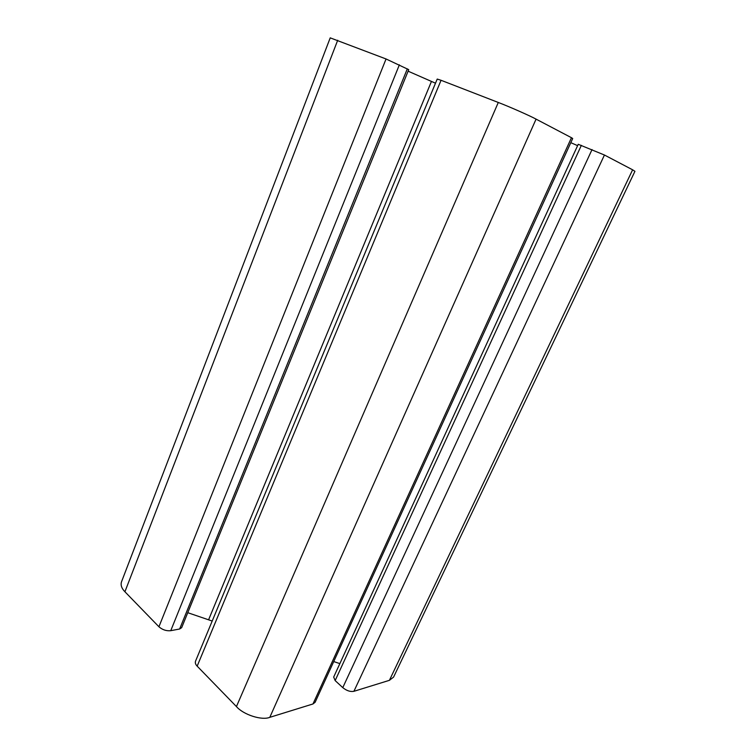<?xml version="1.0" encoding="UTF-8"?>
<svg xmlns="http://www.w3.org/2000/svg" width="756" height="756" viewBox="0 0 756 756"><rect width="100%" height="100%" fill="white"/><g stroke="black" fill="none" stroke-linecap="round" stroke-linejoin="round"><path stroke-width="1.13" d="M389.416 680.324L632.621 169.807L634.936 171.31L393.583 677.092L389.416 680.324L353.902 691.315C350.311 691.957 346.607 690.729 342.78 687.629L335.154 680.589L333.68 677.074L578.236 144.292L604.441 155.018L353.902 691.315M339.85 663.617L333.727 661.566M312.975 703.968L571.46 137.705L572.708 138.509L315.139 702.258L312.975 703.968L269.807 717.331C261.926 720.685 243.385 714.751 236.439 706.577L197.165 666.149C195.558 664.505 195.001 662.861 195.511 661.235L437.214 79.068L441.06 80.287L197.165 666.149M212.19 621.045L187.762 612.691M181.676 627.65L179.635 629.001L170.752 630.684C166.358 631.118 162.417 629.814 158.93 626.771L124.92 591.759C121.669 588.452 120.516 585.201 121.451 581.988L330.221 37.857L386.051 58.968L408.722 69.647L181.676 627.65M570.818 142.667L577.612 145.653M571.46 137.705L536.07 119.127C530.003 115.8 508.958 106.52 498.289 102.466L441.06 80.287M632.621 169.807L604.441 155.018M408.098 71.177L435.503 83.198M335.154 680.589L581.355 145.341M342.78 687.629L592.043 149.565M269.807 717.331L536.07 119.127M399.366 64.827L170.752 630.684M179.635 629.001L407.323 68.824M208.637 619.684L431.449 81.431M158.93 626.771L386.051 58.968M124.92 591.759L337.705 40.238M236.439 706.577L498.289 102.466"/></g></svg>
